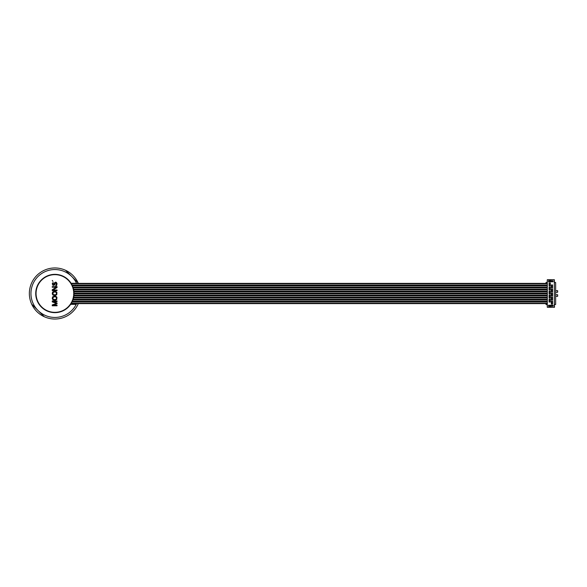 <?xml version="1.0" encoding="UTF-8"?>
<svg xmlns="http://www.w3.org/2000/svg" width="587" height="587" viewBox="0 0 587 587"><rect width="100%" height="100%" fill="white"/><g stroke="black" fill="none" stroke-linecap="round" stroke-linejoin="round"><path stroke-width="0.88" d="M547.311 283.367L71.144 283.367M35.734 293.5A19.151 19.151 0 0 0 54.892 312.651A19.151 19.151 0 0 0 74.043 293.5A19.151 19.151 0 0 0 54.892 274.349A19.151 19.151 0 0 0 35.734 293.5M76.581 283.367A23.942 23.942 0 0 0 40.195 274.591A23.942 23.942 0 0 0 39.645 311.961A23.942 23.942 0 0 0 76.229 304.352L70.675 304.352M71.629 304.352A19.951 19.951 0 0 0 71.812 304.073L70.858 304.073M76.545 283.286L71.093 283.286M31.676 304.147A25.542 25.542 0 0 0 44.245 316.716L31.676 304.147A25.542 25.542 0 0 1 65.539 270.284L78.1 282.853A25.542 25.542 0 0 1 78.328 283.367M78.328 303.633A25.542 25.542 0 0 1 44.245 316.716M76.229 304.352A23.942 23.942 0 0 0 76.581 303.633M75.341 303.633A22.827 22.827 0 0 1 74.967 304.352M78.1 282.853A25.542 25.542 0 0 0 65.539 270.284M71.812 303.633L71.812 304.198L74.872 304.198A22.666 22.666 0 0 0 75.165 303.633M73.727 293.5A18.835 18.835 0 0 0 54.892 274.665A18.835 18.835 0 0 0 36.056 293.5A18.835 18.835 0 0 0 54.892 312.335A18.835 18.835 0 0 0 73.727 293.5M57.042 305.189L53.278 305.189L57.042 303.795L57.042 302.995L53.278 301.601L57.042 301.601L57.042 300.999L52.258 300.999L52.258 301.901L56.535 303.398L52.258 304.895L52.258 305.79L57.042 305.79L57.042 305.189M55.926 296.31L53.887 296.215L52.559 296.912L52.258 298.607L52.969 299.906L55.413 300.206L56.741 299.502L56.939 297.308L55.926 296.31M55.926 291.526L53.887 291.423L52.559 292.121L52.258 293.823L52.969 295.114L55.413 295.415L56.741 294.718L56.939 292.524L55.926 291.526M52.258 289.729L52.258 290.624L57.042 290.624L57.042 290.029L52.867 290.029L57.042 287.535L57.042 286.639L52.258 286.639L52.258 287.234L56.33 287.234L52.258 289.729M53.373 283.044L53.072 282.545L52.258 283.741L52.969 285.436L54.598 285.04L55.516 282.743L56.433 283.646L55.721 285.84L56.638 285.436L57.042 283.646L56.33 282.347L55.413 282.149L54.598 282.743L53.681 284.937L52.867 284.24L53.373 283.044M52.969 281.349L52.258 280.454L52.969 281.349M52.867 298.607L53.476 296.912L55.413 296.809L56.33 297.411L56.433 298.607L55.824 299.502L53.476 299.502L52.867 298.607M52.867 293.823L53.476 292.121L55.413 292.025L56.33 292.62L56.433 293.823L55.824 294.718L53.476 294.718L52.867 293.823M547.311 291.475L73.933 291.475M547.311 289.442L73.61 289.442M547.311 287.417L73.052 287.417M547.311 285.392L72.245 285.392M547.311 293.5L74.043 293.5M547.311 295.525L73.933 295.525M547.311 297.558L73.61 297.558M547.311 299.583L73.052 299.583M547.311 301.608L72.245 301.608M547.311 303.633L71.144 303.633M554.341 307.309L554.341 279.691L554.495 282.516L555.654 282.516L555.654 304.484L554.495 304.484L554.495 307.309L547.311 307.309L547.311 279.691L547.157 282.516L545.998 282.516L545.998 283.367M547.311 307.309L547.157 304.484L545.998 304.484L545.998 303.633M548.911 279.691L548.911 280.689L550.826 280.689L550.826 279.691L547.311 279.691M554.341 279.691L550.826 279.691M548.911 307.309L548.911 306.311L550.826 306.311L550.826 307.309M548.515 305.233L548.515 306.187L553.137 306.187L553.137 305.233L548.515 305.233M548.515 280.813L548.515 281.767L553.137 281.767L553.137 280.813L548.515 280.813M552.55 301.16L552.55 304.081L551.354 304.081L551.354 301.16L552.55 301.16M549.102 299.135L550.298 299.135L550.298 302.056L549.102 302.056L549.102 299.135M552.55 297.11L552.55 300.03L551.354 300.03L551.354 297.11L552.55 297.11M549.102 295.078L550.298 295.078L550.298 297.998L549.102 297.998L549.102 295.078M552.55 293.052L552.55 295.973L551.354 295.973L551.354 293.052L552.55 293.052M549.102 291.027L550.298 291.027L550.298 293.948L549.102 293.948L549.102 291.027M552.55 289.002L552.55 291.922L551.354 291.922L551.354 289.002L552.55 289.002M549.102 286.97L550.298 286.97L550.298 289.89L549.102 289.89L549.102 286.97M552.55 284.944L552.55 287.865L551.354 287.865L551.354 284.944L552.55 284.944M549.102 282.919L550.298 282.919L550.298 285.84L549.102 285.84L549.102 282.919L550.298 282.941M552.55 304.059L551.354 304.059M555.654 292.26L557.65 292.26L557.65 290.668L555.654 290.668M555.654 296.332L557.65 296.332L557.65 294.74L555.654 294.74M548.515 305.71L553.137 305.71M548.515 281.29L553.137 281.29M551.699 301.586L552.206 301.41L551.699 301.586L551.699 303.839L552.206 303.839L552.206 301.586M552.206 303.662L551.699 303.662M552.206 303.002L551.699 303.002M551.699 302.775L552.206 302.775M552.206 302.474L551.699 302.474M552.206 302.239L551.699 302.239M551.699 297.528L552.206 297.352L551.699 297.528L551.699 299.781L552.206 299.781L552.206 297.528M552.206 299.605L551.699 299.605M552.206 298.952L551.699 298.952M551.699 298.717L552.206 298.717M552.206 298.416L551.699 298.416M552.206 298.181L551.699 298.181M551.699 293.478L552.206 293.302L551.699 293.478L551.699 295.723L552.206 295.723L552.206 293.478M552.206 295.555L551.699 295.555M552.206 294.894L551.699 294.894M551.699 294.667L552.206 294.667M552.206 294.366L551.699 294.366M552.206 294.131L551.699 294.131M551.699 289.42L552.206 289.244L551.699 289.42L551.699 291.673L552.206 291.673L552.206 289.42M552.206 291.497L551.699 291.497M552.206 290.844L551.699 290.844M551.699 290.609L552.206 290.609M552.206 290.308L551.699 290.308M552.206 290.073L551.699 290.073M551.699 285.37L552.206 285.194L551.699 285.37L551.699 287.615L552.206 287.615L552.206 285.37M552.206 287.439L551.699 287.439M552.206 286.786L551.699 286.786M551.699 286.551L552.206 286.551M552.206 286.258L551.699 286.258M552.206 286.023L551.699 286.023M549.447 299.561L549.953 299.385L549.447 299.561L549.447 301.806L549.953 301.806L549.953 299.561M549.953 301.63L549.447 301.63M549.953 300.977L549.447 300.977M549.447 300.742L549.953 300.742M549.953 300.449L549.447 300.449M549.953 300.214L549.447 300.214M549.447 295.503L549.953 295.327L549.447 295.503L549.447 297.756L549.953 297.756L549.953 295.503M549.953 297.58L549.447 297.58M549.953 296.927L549.447 296.927M549.447 296.692L549.953 296.692M549.953 296.391L549.447 296.391M549.953 296.156L549.447 296.156M549.447 291.445L549.953 291.277L549.447 291.445L549.447 293.698L549.953 293.698L549.953 291.445M549.953 293.522L549.447 293.522M549.953 292.869L549.447 292.869M549.447 292.634L549.953 292.634M549.953 292.333L549.447 292.333M549.953 292.106L549.447 292.106M549.447 287.395L549.953 287.219L549.447 287.395L549.447 289.648L549.953 289.648L549.953 287.395M549.953 289.472L549.447 289.472M549.953 288.819L549.447 288.819M549.447 288.584L549.953 288.584M549.953 288.283L549.447 288.283M549.953 288.048L549.447 288.048M549.447 283.338L549.953 283.161L549.447 283.338L549.447 285.59L549.953 285.59L549.953 283.338M549.953 285.414L549.447 285.414M549.953 284.761L549.447 284.761M549.447 284.526L549.953 284.526M549.953 284.225L549.447 284.225M549.953 283.998L549.447 283.998M547.311 283.668L71.328 283.668M547.311 293.162L74.043 293.162M547.311 293.265L74.043 293.265M547.311 291.856L73.969 291.856M547.311 291.776L73.969 291.776M547.311 291.24L73.911 291.24M547.311 291.137L73.896 291.137M547.311 289.831L73.691 289.831M547.311 289.751L73.676 289.751M547.311 289.215L73.558 289.215M547.311 289.112L73.536 289.112M547.311 287.806L73.177 287.806M547.311 287.725L73.155 287.725M547.311 287.19L72.971 287.19M547.311 287.08L72.935 287.08M547.311 285.774L72.414 285.774M547.311 285.693L72.384 285.693M547.311 285.157L72.135 285.157M547.311 285.055L72.084 285.055M547.311 283.748L71.379 283.748M547.311 293.808L74.043 293.808M547.311 293.882L74.043 293.882M547.311 295.188L73.969 295.188M547.311 295.298L73.962 295.298M547.311 295.833L73.903 295.833M547.311 295.914L73.889 295.914M547.311 297.22L73.676 297.22M547.311 297.323L73.661 297.323M547.311 297.858L73.544 297.858M547.311 297.939L73.522 297.939M547.311 299.245L73.162 299.245M547.311 299.348L73.126 299.348M547.311 299.884L72.949 299.884M547.311 299.964L72.92 299.964M547.311 301.27L72.399 301.27M547.311 301.38L72.348 301.38M547.311 301.916L72.098 301.916M547.311 301.997L72.054 301.997M547.311 303.296L71.35 303.296M547.311 303.406L71.284 303.406"/></g></svg>
